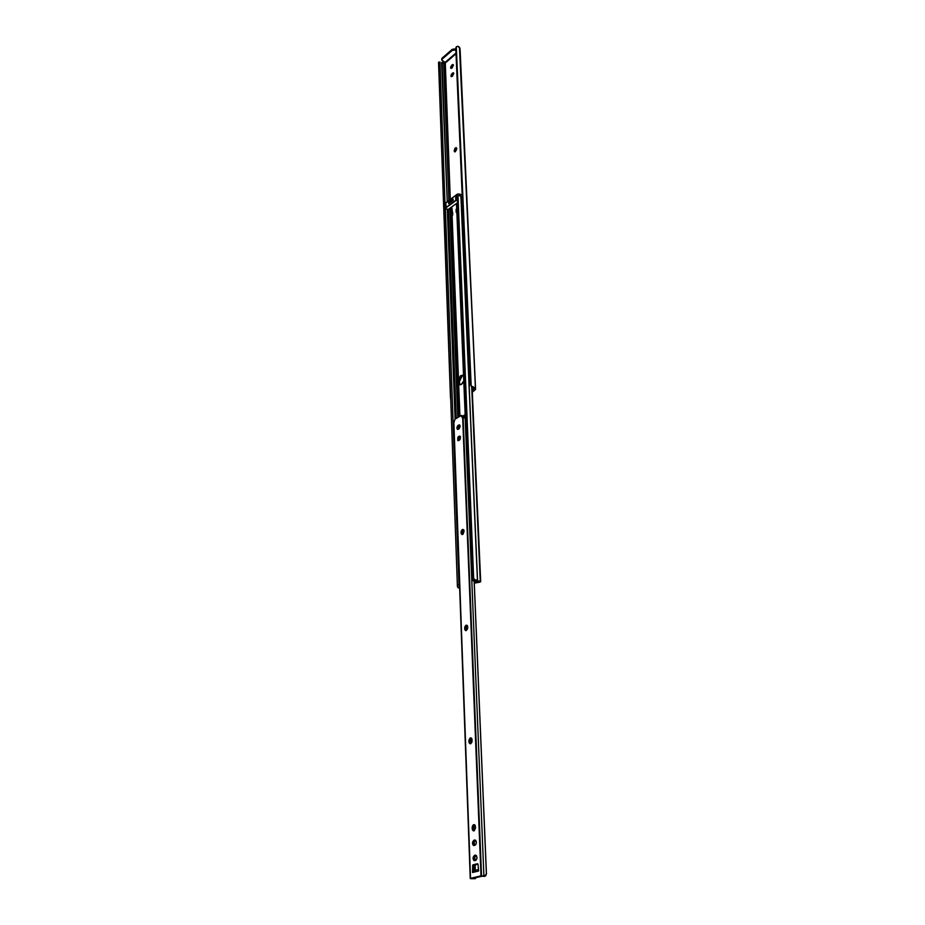 <?xml version="1.0" encoding="UTF-8"?>
<svg xmlns="http://www.w3.org/2000/svg" width="925" height="925" viewBox="0 0 925 925"><rect width="100%" height="100%" fill="white"/><g stroke="black" fill="none" stroke-linecap="round" stroke-linejoin="round"><path stroke-width="1.39" d="M456.488 148.451L455.285 151.018L454.21 150.474L455.401 147.907L456.719 148.301L455.401 147.907L454.718 148.728L454.649 151.85L456.488 148.451M473.866 388.558L473.461 390.269L473.554 387.043L475.427 388.442L459.945 48.169L457.759 46.262L456.303 46.817L471.183 385.922L470.443 384.326L455.771 48.1L470.443 384.326L471.183 385.922L475.427 388.442L459.945 48.169L475.589 389.425L472.64 391.911L475.577 389.309L459.436 47.129L457.759 46.262L456.303 46.817L471.183 385.922L473.554 387.043L473.461 390.269L472.247 390.986L473.901 389.864L473.866 388.558M454.684 49.083L455.852 49.742L452.29 49.303L454.406 48.967L455.886 50.771L454.684 49.083M441.768 59.235L452.29 49.303L452.337 50.332L454.73 50.123L452.337 50.332L452.29 49.303L442.081 58.148L442.115 59.177L452.337 50.332L441.699 58.911L442.115 60.657L445.272 62.438L450.278 199.407L445.029 62.923L456.025 53.777L445.48 62.842L441.734 59.94M441.595 62.542L443.653 63.05L448.856 200.482L443.653 63.05L445.029 62.923L442.069 62.542L447.249 201.696L441.595 62.542M471.97 387.17L472.71 387.575L471.311 386.673L471.97 387.17L480.549 581.559M470.594 385.332L470.478 384.627M455.771 48.1L456.303 46.817L455.771 48.1M451.978 76.544L453.805 73.468L453.4 72.763L451.099 74.948L451.042 76.428L451.967 76.555L453.805 73.503L451.978 76.544M451.631 68.265L453.458 65.212L453.053 64.507L450.764 66.692L450.706 68.161L451.62 68.277L453.458 65.236L451.631 68.265M450.637 399.01L450.544 398.374L450.637 399.01M439.942 62.021L444.983 203.396L439.895 62.877L438.554 62.992L450.417 396.432L438.554 62.992L438.577 62.16L438.554 62.992L439.895 62.877L439.942 62.021L438.774 62.253M450.417 396.432L450.544 398.374L450.417 396.432M456.742 148.474L456.326 147.665L455.401 147.907L456.349 147.676L456.742 148.474M455.308 151.769L456.765 149.041L454.626 151.839L454.233 151.029L455.331 151.758M455.99 53.014L445.145 62.345L455.99 53.014M451.747 65.178L453.215 65.386L452.175 64.808L453.134 64.53L452.302 67.733L450.914 68.369L451.747 65.178M452.082 73.433L453.562 73.642L452.522 73.063L453.47 72.797L452.637 76.012L451.261 76.648L452.082 73.433M455.308 151.573L454.21 150.474L455.308 151.573M462.118 376.001L459.332 381.817L458.176 381.389L458.476 379.077L460.939 375.55L463.286 375.608L460.558 375.816L458.476 379.077L452.094 215.444L451.053 216.97L450.926 213.952L451.099 216.797L450.926 213.952L452.603 211.952L452.718 214.97L451.123 216.727L458.835 416.897L450.926 213.952L451.978 212.415L451.77 207.015L452.718 214.97L452.094 215.444L458.176 381.389L459.332 381.817L460.083 378.452L462.118 376.001M459.922 416.262L458.673 384.014L459.806 384.8L461.297 384.442L463.772 380.903L465.183 415.221L463.772 380.903C462.673 383.725 461.263 384.997 459.528 384.731L458.176 381.389L459.367 382.661L459.332 381.817L460.153 384.823L459.367 382.661L458.21 382.233L459.922 416.262M457.875 211.363L456.198 212.403L456.071 209.374L457.031 209.813L457.1 211.744L457.031 209.813L456.071 209.374L457.748 208.322L456.071 209.374L456.198 212.403L456.834 211.929L463.772 380.903L463.772 376.325L462.754 375.261L460.939 375.55L463.564 375.955L456.834 211.929L457.875 211.363M457.725 209.304L457.031 209.813L457.783 209.281L457.806 211.386L457.725 209.304M452.66 213.259L450.995 213.976L452.66 213.259M459.182 425.882L459.286 428.622L459.182 425.882M459.621 437.097L459.725 439.872L459.621 437.097M463.205 530.141L463.344 533.817L463.205 530.141M448.752 202.402L453.007 199.199M450.776 207.755L451.007 213.698L450.776 207.755M456.488 203.488L456.707 208.9L456.488 203.488M459.656 588.161L457.91 587.653L459.632 587.548L457.91 587.653L457.413 586.485L457.91 587.653L459.656 588.161M443.861 206.391L457.413 586.485L443.85 207.096L445.283 206.98L458.973 584.866L457.32 584.97L458.973 584.866L445.272 206.379L458.557 572.217L445.283 206.275L445.283 206.98L443.85 207.096L443.861 206.391M459.078 586.381L458.973 584.866L459.078 586.381M447.33 209.64L455.088 419.094L447.33 209.64M448.371 209.362L456.21 418.435L448.371 209.362M457.806 417.499L449.828 208.46L457.806 417.499M450.267 208.137L458.28 417.221L450.267 208.137M458.638 426.494L458.742 429.038L458.638 426.494M459.066 437.71L459.17 440.3L459.066 437.71M462.65 530.962L462.778 534.373L462.65 530.962L463.691 529.771L462.28 532.661L461.02 532.291L462.431 529.401L463.726 529.759L462.431 529.401L461.228 530.973L461.101 533.459L462.049 534.581L462.662 530.927M474.259 582.553L474.248 581.085L474.305 582.542L477.346 582.045L474.259 582.553M477.439 581.848L476.086 580.888L477.439 581.848M475.45 580.438L475.288 579.709L477.439 580.345L460.916 196.528L477.578 580.75L474.86 579.628L475.45 580.438M473.808 579.628L473.265 578.692L473.808 579.628M473.265 578.692L457.274 197.002L473.08 577.732L474.86 579.628L473.126 578.09M457.274 197.002L473.681 579.027L457.991 195.753L457.274 197.002M459.054 195.557L460.789 196.389L459.054 195.557M461.043 197.129L477.578 580.75L461.043 197.129M480.26 581.478L477.578 580.75L480.26 581.478L471.692 386.985L480.26 581.478M471.912 387.136L480.688 581.675L479.659 582.207L480.676 581.663L471.912 387.136M479.659 582.207L474.282 583.189L479.659 582.207M453.077 199.176L448.741 202.448L448.775 203.546L453.053 200.378M452.868 199.268L452.915 200.448L452.868 199.268M448.787 203.662L448.845 202.309L448.891 203.477L453.169 200.251L453.123 199.141L452.915 200.436M452.66 213.652L452.475 215.155L452.66 213.652M450.995 213.976L451.099 216.785L450.995 213.976M445.422 206.09L445.977 204.529L444.52 205.627L444.451 203.801L444.104 206.333L444.451 203.801L457.112 194.262L457.181 196.088L458.025 195.73L455.701 197.21L455.817 200.147L446.081 207.454L445.977 204.529L444.104 206.333M462.28 197.094L459.737 195.88L462.28 197.094M444.046 204.517L457.366 194.1L459.667 194.053L459.737 195.742L459.667 194.053L462.199 195.267L459.667 194.053L457.112 194.262L457.181 196.088L455.701 197.21L457.343 196.551L456.881 199.673L455.817 200.147L455.701 197.21L456.753 196.736L457.378 199.511L445.549 208.16L445.977 204.529L445.434 208.853L448.232 209.42L445.387 208.634M448.637 202.529L448.683 203.627L448.637 202.529M448.232 209.42L457.517 202.714L448.232 209.42M471.738 566.227L472.571 565.568L472.27 579.096L471.738 566.216L472.27 579.096C472.976 581.062 473.935 581.663 475.161 580.912L472.756 578.599L474.398 580.958L475.716 580.53M459.436 584.716L458.962 571.916L459.436 584.716M474.826 824.961L473.565 827.933L472.166 827.748L473.739 824.649L474.56 824.765L473.103 825.031L472.259 826.707L472.374 829.667L473.322 830.847L474.294 830.743L473.577 827.413L474.826 824.961M471.577 738.208L470.247 741.168L468.894 740.925L470.409 737.884L471.426 738.069L470.097 738.034L468.975 739.931L469.252 743.099L470.64 743.758L471.947 742.185L471.97 738.913L470.409 737.884L472.166 740.705L470.131 743.804L468.929 741.804L470.282 742.047L470.467 739.688L471.577 738.208M467.345 625.497L465.946 628.422L464.639 628.11L466.096 625.15L467.298 625.439L466.096 625.15L464.847 626.722L464.824 629.752L466.003 630.653L467.553 629L467.692 626.352L466.096 625.15L467.772 627.612L465.668 630.642L464.674 628.919L465.969 629.243L466.154 627.034L467.345 625.497M461.483 415.429L462.847 416.146L461.633 415.707L461.667 416.585L462.882 417.025L462.847 416.146L461.297 415.464L454.996 419.141L453.874 422.864L470.524 878.334L453.666 423.153L470.397 878.611L472.27 878.727L470.524 878.334L481.243 875.813L484.608 876.033L486.446 873.871L485.648 875.894L484.238 876.449L485.648 875.894L486.446 873.871L474.19 581.085L486.446 873.871L474.132 581.085L486.377 873.697L485.475 875.697L483.902 875.871L465.136 417.996L462.662 417.742L481 875.859L463.113 417.649L481.532 875.778L483.902 875.871L465.136 417.996L462.28 417.718L461.667 416.585L462.662 417.742L481 875.859L470.524 878.334L453.874 422.864L454.996 419.141L461.413 415.417L463.009 417.661L462.627 415.857M472.733 878.299L482.399 876.183L472.733 878.299M475.219 860.585L474.513 857.51L476.005 855.463C474.271 856.781 474.005 858.493 475.219 860.585M474.606 845.415L473.935 842.397L475.427 840.351C473.704 841.657 473.438 843.346 474.606 845.415M470.837 743.665L470.282 742.047L470.837 743.665M466.373 630.538L465.969 629.243L466.373 630.538M460.349 436.658L459.124 436.23L457.829 437.317L457.736 440.508L460.06 439.444L460.5 436.704L459.124 436.23L460.349 436.658M458.661 440.578L458.673 438.508L459.829 436.947L458.661 440.578M458.233 429.327L458.418 426.899L460.026 425.384L458.233 429.327M473.947 870.633L474.109 865.303L477.959 864.1L474.513 864.944L473.947 870.633M474.606 855.29L473.022 858.412L473.588 860.192L474.814 860.689L476.34 859.845L476.988 857.949L476.433 855.625L474.606 855.29L475.577 855.116C477.462 856.781 477.416 858.585 475.415 860.539L474.444 860.712C472.559 859.059 472.606 857.244 474.606 855.29M474.028 840.166L472.455 843.276L473.022 845.034L474.236 845.508L475.751 844.664L476.398 842.768L475.843 840.478L474.028 840.166L475.011 839.981C476.872 841.623 476.814 843.415 474.826 845.357L473.854 845.543C471.993 843.901 472.051 842.108 474.028 840.166M475.542 827.771L475.172 825.435L473.739 824.649L475.542 827.771L473.577 830.904L472.201 828.684L473.6 828.869L474.282 830.743L475.542 827.771M464.003 530.8L463.714 529.736L462.431 529.401L464.003 530.8M462.627 534.453L464.038 531.563L461.899 534.546L461.055 533.054L462.604 534.465M458.846 428.98L460.188 426.564L459.251 424.841L457.644 425.766L456.846 427.708L457.308 429.269L458.846 428.98L457.528 429.397L458.187 425.303L459.401 425.731L458.187 425.303L459.91 425.442L458.696 425.014L459.505 424.887L458.846 428.98M478.445 869.546L473.403 870.783L472.525 872.495L473.103 864.782L477.531 863.719L478.04 864.482L477.404 863.73L472.698 865.153L472.525 872.495L478.56 871.038L478.04 864.482L478.56 870.668M463.841 417.591L463.876 415.383L463.887 417.591M463.876 415.383L465.009 414.932L466.362 415.984L465.009 414.932L463.876 415.383L463.957 417.591L463.876 415.383M465.136 417.996L465.009 414.932L465.136 417.996M484.238 876.449L482.399 876.183L484.238 876.449M473.276 878.704L475.635 878.542L475.6 877.617L475.635 878.542L473.484 878.669M475.323 870.298L475.115 864.794L475.323 870.298M474.941 860.285L474.803 856.643L474.941 860.285M474.363 845.138L474.224 841.542L474.363 845.138M473.773 829.898L473.658 826.834L473.773 829.898M470.455 743.006L470.351 740.116L470.455 743.006M466.142 630.11L466.038 627.439L466.142 630.11M462.477 534.222L462.384 531.736L462.477 534.222M458.892 440.45L458.8 438.196L458.892 440.45M458.453 429.2L458.372 426.98L458.453 429.2M462.685 415.868L461.61 415.568M464.604 417.707L464.5 415.013L464.604 417.707M472.536 865.835L473.947 865.997L472.536 865.835M473.103 864.782L474.513 864.944L473.103 864.782M473.612 870.714L472.525 872.495L478.56 871.038L478.618 870.309M458.615 436.519L459.829 436.947L458.615 436.519L459.933 436.114L459.274 440.231L457.967 440.647L458.615 436.519M462.315 533.424L461.02 532.291L462.315 533.424M465.969 629.243L464.674 628.919L464.639 628.11L465.946 628.422L465.969 629.243M470.282 742.047L468.929 741.804L468.894 740.925L470.247 741.168L470.282 742.047M473.6 828.869L472.201 828.684L472.166 827.748L473.565 827.933L473.6 828.869M475.589 389.425L460.095 49.464M472.085 387.24L480.688 581.675M443.884 206.356L445.249 206.24M459.054 585.745L459.598 586.623M470.247 878.496L453.643 423.268M473.057 878.727L475.415 878.6"/></g></svg>
